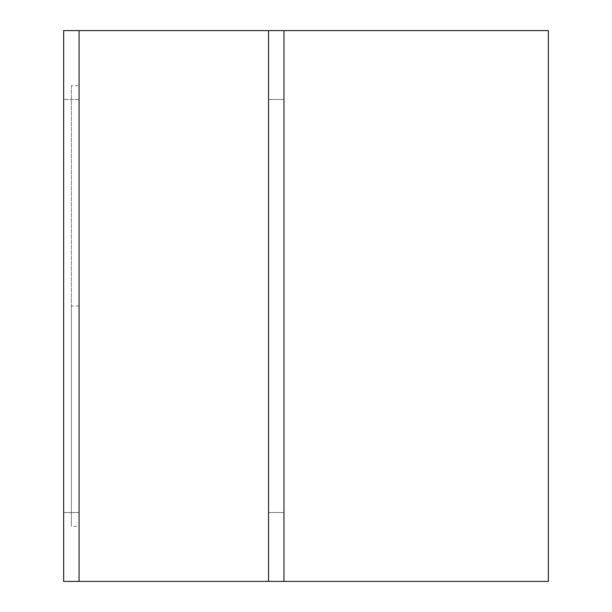 <?xml version="1.0" encoding="UTF-8"?>
<svg xmlns="http://www.w3.org/2000/svg" width="612" height="612" viewBox="0 0 612 612"><rect width="100%" height="100%" fill="white"/><g stroke="black" fill="none" stroke-linecap="round" stroke-linejoin="round"><path stroke-width="0.46" stroke-dasharray="3.06 2.29" d="M268.546 30.6L268.546 99.45L283.968 99.45L283.968 512.55L283.968 30.6L283.968 99.45L268.546 99.45L283.968 99.45L268.546 99.45L268.546 30.6L63.648 30.6L79.07 30.6L79.07 99.45L79.07 30.6L548.352 30.6L548.352 581.4L268.546 581.4L268.546 99.45L268.546 581.4L268.546 512.55L283.968 512.55L268.546 512.55L268.546 581.4L283.968 581.4L268.546 581.4L283.968 581.4L283.968 512.55L268.546 512.55L283.968 512.55L283.968 581.4L79.07 581.4L79.07 512.55L79.07 581.4L268.546 581.4L63.648 581.4L63.648 512.55L63.648 581.4L79.07 581.4L63.648 581.4L63.648 30.6L268.546 30.6L268.546 99.45L268.546 30.6L283.968 30.6L268.546 30.6L283.968 30.6L268.546 30.6L268.546 581.4M79.07 99.45L79.07 512.55L63.648 512.55L79.07 512.55L63.648 512.55L63.648 30.6L63.648 512.55L79.07 512.55L79.07 99.45L63.648 99.45L79.07 99.45M79.07 526.32L79.07 85.68L79.07 526.32L71.359 526.32L71.359 85.68L79.07 85.68M283.968 30.6L283.968 581.4M71.359 85.68L71.359 306L79.07 306M71.359 306L71.359 526.32M79.07 30.6L79.07 581.4"/><path stroke-width="0.92" d="M548.352 30.6L283.968 30.6L283.968 581.4L548.352 581.4L548.352 30.6M79.07 30.6L79.07 581.4L63.648 581.4L63.648 30.6L283.968 30.6M79.07 581.4L283.968 581.4M268.546 30.6L268.546 581.4"/></g></svg>
